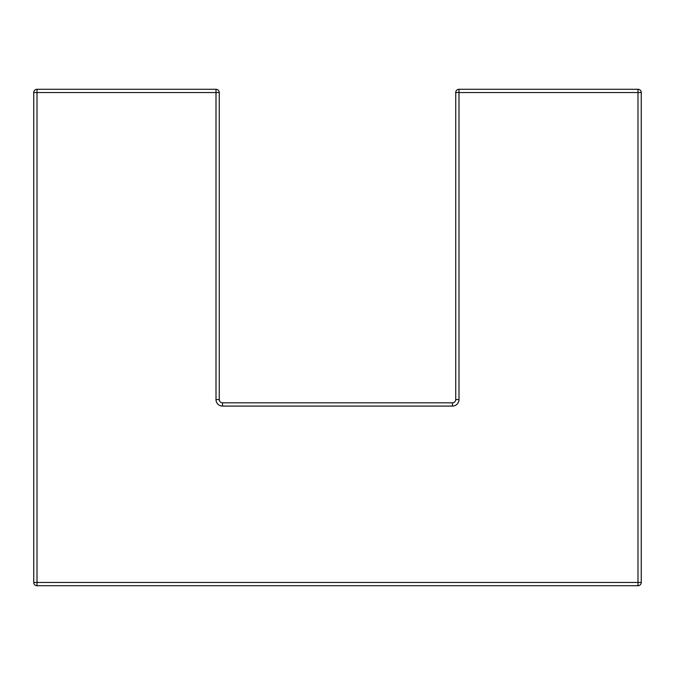 <?xml version="1.0" encoding="UTF-8"?>
<svg xmlns="http://www.w3.org/2000/svg" width="675" height="675" viewBox="0 0 675 675"><rect width="100%" height="100%" fill="white"/><g stroke="black" fill="none" stroke-linecap="round" stroke-linejoin="round"><path stroke-width="1.01" d="M637.985 585.723L37.015 585.723A3.265 3.265 0 0 1 33.75 582.458L33.75 92.543A3.265 3.265 0 0 1 37.015 89.277L216 89.277A3.265 3.265 0 0 1 219.265 92.543L219.265 399.558L219.265 92.543A3.265 3.265 0 0 0 216 89.277L216 92.543L37.015 92.543L37.015 582.458L637.985 582.458L637.985 92.543L459 92.543L459 399.558A6.531 6.531 0 0 1 452.469 406.088A6.531 6.531 0 0 0 459 399.558L455.735 399.558L455.735 92.543A3.265 3.265 0 0 1 459 89.277L637.985 89.277L637.985 92.543L641.25 92.543L641.25 582.458L637.985 582.458L637.985 585.723A3.265 3.265 0 0 0 641.25 582.458A3.265 3.265 0 0 1 637.985 585.723M222.531 402.823L452.469 402.823A3.265 3.265 0 0 0 455.735 399.558A3.265 3.265 0 0 1 452.469 402.823L452.469 406.088L222.531 406.088L222.531 402.823A3.265 3.265 0 0 1 219.265 399.558A3.265 3.265 0 0 0 222.531 402.823M459 89.277A3.265 3.265 0 0 0 455.735 92.543L459 92.543L459 89.277A3.265 3.265 0 0 0 455.735 92.543A3.265 3.265 0 0 1 459 89.277M641.25 92.543A3.265 3.265 0 0 0 637.985 89.277A3.265 3.265 0 0 1 641.25 92.543M219.265 92.543L216 92.543L216 399.558A6.531 6.531 0 0 0 222.531 406.088M216 399.558L219.265 399.558M37.015 89.277A3.265 3.265 0 0 0 33.75 92.543L37.015 92.543L37.015 89.277M37.015 585.723L37.015 582.458L33.75 582.458"/></g></svg>
